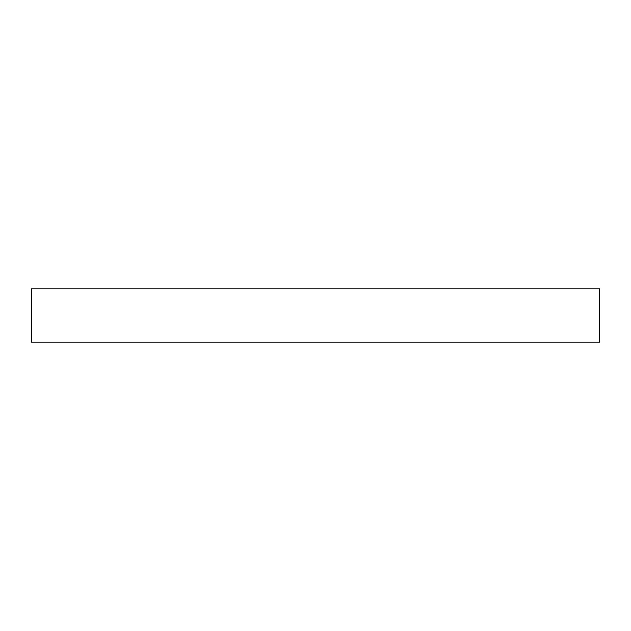 <?xml version="1.0" encoding="UTF-8"?>
<svg xmlns="http://www.w3.org/2000/svg" width="631" height="631" viewBox="0 0 631 631"><rect width="100%" height="100%" fill="white"/><g stroke="black" fill="none" stroke-linecap="round" stroke-linejoin="round"><path stroke-width="0.95" d="M599.45 342.191L599.45 288.809L31.55 288.809L31.55 342.191L599.45 342.191L31.55 342.191L31.55 288.809L599.45 288.809L599.45 342.191"/></g></svg>
